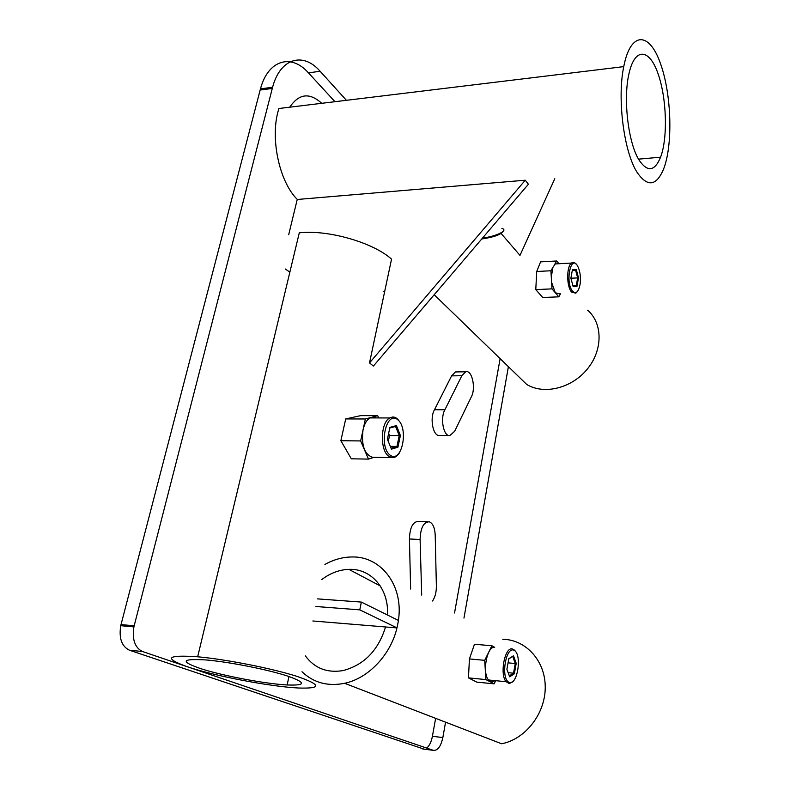 <?xml version="1.0" encoding="UTF-8"?>
<svg xmlns="http://www.w3.org/2000/svg" width="790" height="790" viewBox="0 0 790 790"><rect width="100%" height="100%" fill="white"/><g stroke="black" fill="none" stroke-linecap="round" stroke-linejoin="round"><path stroke-width="1.19" d="M508.819 658.682L506.884 669.239L509.678 676.803L514.339 673.801L516.226 663.343L513.49 655.799L508.819 658.682M508.76 658.969L513.49 655.799M512.74 656.52L515.268 663.511L516.226 663.343M508.049 662.85L515.268 663.511L513.52 673.189L514.339 673.801M508.148 672.675L513.52 673.189L509.333 675.875M508.967 682.323C500.445 678.353 505.886 645.578 514.191 650.348C522.427 654.584 517.322 686.411 508.967 682.323M515.761 651.76L514.645 650.219L512.118 648.857C504.652 647.247 499.586 674.364 506.074 681.711L509.343 683.587L513.095 681.375M494.757 680.595C492.496 682.442 490.422 682.244 488.526 679.983C481.9 672.665 487.055 645.736 494.678 647.346L491.874 645.746L474.464 644.255L469.428 658.929L484.714 660.331L491.874 645.746M495.676 680.684L494.165 683.854L485.89 679.588L484.714 660.331M494.165 683.854L476.814 682.125L468.46 677.869L469.428 658.929M485.89 679.588L468.46 677.869M317.56 598.879L361.356 602.089L398.496 620.476L396.965 627.912C390.714 654.772 368.426 678.343 344.628 683.301L501.611 743.765C525.597 739.233 545.465 713.36 545.238 687.053C545.268 660.717 525.864 639.624 502.756 639.258M324.917 564.445C333.686 559.567 342.663 557.078 351.846 556.97C380.987 556.002 403.868 585.578 398.407 620.436M344.628 683.301C327.801 686.619 313.591 682.777 301.997 671.757M312.84 620.989L385.55 626.974C378.242 650.486 364.062 665.022 342.998 670.592C327.129 673.189 314.588 668.291 305.384 655.898M315.931 606.503L359.786 609.86L361.356 602.089M396.965 627.912L385.55 626.974M397.054 627.912L359.786 609.86M321.678 579.603C330.23 573.135 339.285 569.728 348.854 569.363C371.043 568.247 389.194 588.906 387.426 615.005M572.335 270.239L575.594 270.16L577.668 277.902L576.236 285.763L572.977 285.931L576.236 285.763L576.967 286.345L578.517 277.863L576.285 269.509L572.454 269.597L570.874 278.149L573.145 286.553L576.967 286.345M572.315 270.328L575.594 270.16L576.285 269.509M570.894 278.228L578.517 277.863M572.572 291.184C564.87 282.484 570.963 253.353 577.707 266.2C580.048 270.95 580.877 276.767 580.186 283.659C578.705 291.875 576.167 294.384 572.572 291.184M576.177 264.196C574.626 262.27 573.066 261.895 571.496 263.06C566.41 266.358 566.47 286.651 571.575 292.063L575.831 293.199L577.332 291.599M559.666 293.89L555.321 292.764L551.608 282.376L551.282 277.023L552.921 267.375L555.232 263.929L558.609 263.741M560.505 293.85L558.807 296.833L551.993 288.873L551.608 282.376M551.282 277.023L550.916 270.763L552.921 267.375M554.629 264.482L556.703 260.986L558.945 263.732M558.807 296.833L542.73 297.504L535.778 289.604L551.993 288.873M535.778 289.604L536.726 271.493L540.577 261.865L556.703 260.986M536.726 271.493L550.916 270.763M515.574 373.64L526.782 384.503C544.122 395.02 571.782 388.236 587.296 369.098C602.987 350.108 602.859 323.278 587.651 310.223M554.778 178.728L519.988 255.397L501.117 233.465M346.415 100.31L320.128 71.278C303.281 51.706 280.233 57.966 272.59 87.275L272.283 88.45L260.157 90.02L120.742 625.69C118.786 638.211 121.68 646.388 129.422 650.21L142.526 651.533L433.325 750.332C437.66 750.806 440.83 746.55 442.844 737.564L445.56 722.179M463.957 618.106L508.405 366.688M500.129 358.67L454.536 612.971M435.636 718.357L432.416 736.29C431.33 741.859 429.424 745.79 426.709 748.091M129.422 650.21L424.151 749.167M260.157 90.02L260.473 88.855C268.175 59.675 291.431 53.394 308.436 72.848L320.128 71.278M334.97 101.703L308.436 72.848M427.568 521.726L418.67 521.361C412.933 521.538 409.852 527.414 409.427 538.977L410.632 589.024M457.094 371.912L455.465 371.932L451.603 375.872L434.48 409.743C429.474 418.137 433.078 436.505 439.447 435.478L449.382 435.557M142.526 651.533C134.853 647.701 131.979 639.485 133.915 626.885L134.181 625.779L121.008 624.594M272.283 88.45L134.181 625.779M434.48 409.743L444.918 409.734L461.854 375.724L465.675 371.784C472.015 369.463 476.163 388.334 471.294 396.926L454.675 431.251L449.826 435.567C443.516 436.603 439.961 418.157 444.918 409.734M451.603 375.872L461.854 375.724M409.427 538.977L420.102 539.491C420.527 527.878 423.578 521.983 429.256 521.795C432.831 523.276 434.806 527.681 435.201 535.018L436.366 585.716C436.465 591.947 435.201 597.033 432.565 600.983M421.692 595.058L420.102 539.491M321.728 103.312C309.591 92.272 298.936 93.566 289.762 107.193M639.377 160.548C628.554 144.274 622.955 100.103 628.83 74.369C634.489 47.301 649.054 48.121 657.813 73.055C666.711 97.496 667.985 137.766 660.578 157.19C654.752 171.282 647.682 172.398 639.377 160.548M637.5 172.961C624.189 153.359 616.881 99.303 623.745 66.627C630.647 30.771 649.489 31.699 660.509 63.644C671.737 94.889 673.04 145.834 663.373 169.593C656.214 186.006 647.593 187.131 637.5 172.961M623.745 66.627L278.939 108.507C269.578 136.611 279.018 181.582 297.336 199.465M501.897 228.468C508.918 230.147 496.634 236.328 482.522 238.057M481.732 238.985C493.562 237.227 500.633 234.758 502.924 231.579M389.904 427.38L387.386 439.24L391.455 449.164L397.943 447.189L400.392 435.458L396.422 425.573L389.904 427.38M389.766 428.042L395.543 426.442L396.422 425.573M395.543 426.442L399.226 435.586L400.392 435.458M388.275 441.422L389.539 435.507L399.226 435.586L396.955 446.449L397.943 447.189M390.3 446.36L396.955 446.449L391.07 448.236M389.539 435.507L388.641 433.315M390.3 455.287C378.341 447.041 385.935 410.336 397.558 419.539C409.042 428.032 401.992 463.562 390.3 455.287M399.513 421.554C397.498 418.424 395.168 416.913 392.531 417.021L389.727 417.95C380.336 422.64 379.802 450.981 389.016 456.423L392.265 457.627C394.842 457.716 397.153 456.245 399.197 453.213M372.989 457.301L372.505 457.291C364.407 454.398 361.247 445.293 363.015 429.977L363.094 429.622C364.457 423.825 366.728 419.925 369.908 417.91L372.762 416.992L376.396 417.93M363.094 429.622L365.385 418.976L370.48 417.604M372.762 416.992L377.699 415.659L378.647 417.93M377.699 415.659L360.675 415.639L345.714 418.927L365.385 418.976M374.065 457.311L368.476 459.109L360.655 440.938L340.865 440.721L345.714 418.927M360.655 440.938L363.015 429.977M368.476 459.109L351.323 458.802L340.865 440.721M186.707 666.543C213.586 675.835 270.526 686.707 298.521 688.011C321.816 688.752 321.441 684.91 297.376 676.497C272.896 668.597 226.453 659.374 197.678 656.786C166.976 654.732 163.323 657.981 186.707 666.543M285.328 268.995L289.861 272.185M383.219 291.53L384.819 291.135M391.623 259.229L391.544 259.16C373.433 242.619 328.048 229.465 299.291 232.833L197.678 656.786M288.696 234.709L297.238 199.475L525.281 180.209L369.513 362.916L391.544 259.16M525.281 180.209L528.401 184.238L373.413 366.047L369.513 362.916M200.571 668.587C179.695 661.329 181.591 658.455 206.269 659.966L209.449 660.272C233.05 662.642 269.094 669.969 287.817 676.121C306.244 682.708 306.016 685.661 287.135 684.97C265.361 683.854 222.553 675.776 200.571 668.587M442.844 737.564L432.416 736.29M433.325 750.332L422.798 748.999M506.074 681.711L488.526 679.983M348.854 569.363L380.276 585.953M571.496 263.06L555.232 263.929M434.204 294.739L526.782 384.503M133.915 626.885L120.742 625.69M465.675 371.784L455.465 371.932M638.547 159.145L660.578 157.19M260.473 88.855L272.59 87.275M389.727 417.95L369.908 417.91M392.265 457.627L372.505 457.291M288.962 676.507L287.135 684.97"/></g></svg>
